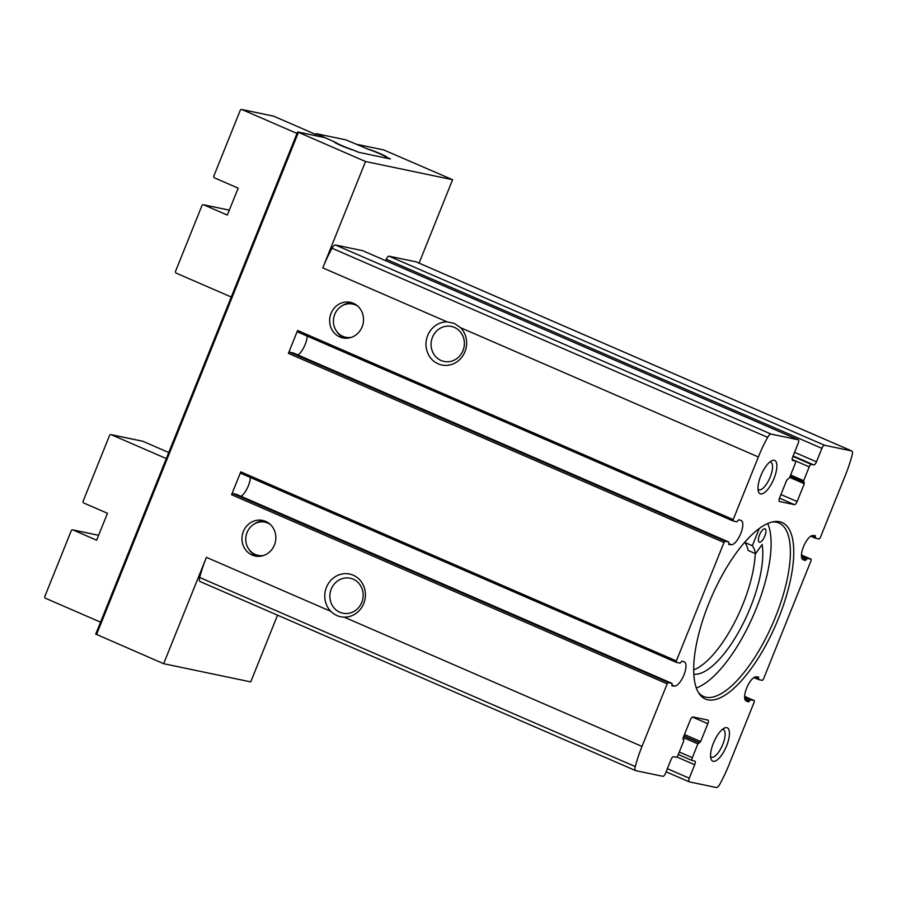<?xml version="1.0" encoding="UTF-8"?>
<svg xmlns="http://www.w3.org/2000/svg" width="897" height="897" viewBox="0 0 897 897"><rect width="100%" height="100%" fill="white"/><g stroke="black" fill="none" stroke-linecap="round" stroke-linejoin="round"><path stroke-width="1.35" d="M265.669 521.392A18.187 16.886 -78.2 0 0 262.619 520.428A18.187 16.886 -78.2 0 0 242.369 534.769A18.187 16.886 -78.2 0 0 255.185 556.017A18.187 16.886 -78.2 0 0 275.009 543.347A18.187 16.886 -78.2 0 0 265.669 521.392M264.738 521.022A18.187 16.886 -78.2 0 0 254.86 523.613L253.761 524.308A16.953 15.742 -78.2 0 0 248.626 548.908A16.953 15.742 -78.2 0 0 263.729 555.445M248.626 548.908L249.344 549.984A18.187 16.886 -78.2 0 0 257.361 556.319M353.351 303.287A18.187 16.886 -78.2 0 0 350.301 302.323A18.187 16.886 -78.2 0 0 330.051 316.663A18.187 16.886 -78.2 0 0 342.856 337.911A18.187 16.886 -78.2 0 0 362.691 325.241A18.187 16.886 -78.2 0 0 353.351 303.287M352.42 302.917A18.187 16.886 -78.2 0 0 342.542 305.507L341.443 306.202A16.953 15.742 -78.2 0 0 336.297 330.802A16.953 15.742 -78.2 0 0 351.411 337.339M336.297 330.802L337.025 331.879A18.187 16.886 -78.2 0 0 345.042 338.214M690.286 720.033A3.633 1.323 -66.5 0 1 692.955 716.95L707.868 720.067A3.633 1.323 -66.5 0 1 707.957 720.089A3.633 1.323 -66.5 0 1 707.834 723.711L700.658 741.539L697.866 743.882L692.316 757.673A2.904 1.054 -66.5 0 0 692.215 760.566A2.904 1.054 -66.5 0 0 692.293 760.589L694.727 761.105A3.633 1.323 -66.5 0 1 694.827 761.127A3.633 1.323 -66.5 0 1 694.693 764.749L689.288 778.204A3.633 1.323 -66.5 0 0 689.154 781.814A3.633 1.323 -66.5 0 0 689.255 781.848L716.322 787.51A5.819 2.119 -66.5 0 0 719.798 784.247A67.634 24.623 -66.5 0 0 729.059 764.625L754.231 702.026L754.287 700.579L750.554 699.795L748.547 701.88L746.315 701.084A13.096 4.765 -66.5 0 1 746.203 701.039A13.096 4.765 -66.5 0 1 746.73 687.898A13.096 4.765 -66.5 0 1 756.036 676.876L758.593 677.078L758.627 679.59L762.36 680.375L763.437 679.141L811.056 560.659L811.112 559.212L807.356 558.427L805.349 560.513L803.14 559.717A13.096 4.765 -66.5 0 1 803.028 559.672A13.096 4.765 -66.5 0 1 803.555 546.531A13.096 4.765 -66.5 0 1 812.873 535.52L815.395 535.711L815.429 538.222L819.196 539.007L820.262 537.774L845.423 475.163A67.634 24.623 -66.5 0 0 852.15 455.014A5.819 2.119 -66.5 0 0 851.78 450.967A5.819 2.119 -66.5 0 0 851.623 450.922L824.556 445.271A3.633 1.323 -66.5 0 0 821.887 448.354L816.472 461.82A3.633 1.323 -66.5 0 1 813.803 464.904L811.359 464.399A2.904 1.054 -66.5 0 0 809.217 466.866L803.678 480.669L804.306 483.718L797.13 501.558A3.633 1.323 -66.5 0 1 794.462 504.652L779.56 501.535A3.633 1.323 -66.5 0 1 779.459 501.501A3.633 1.323 -66.5 0 1 779.594 497.891L786.759 480.052L789.562 477.72L795.101 463.917A2.904 1.054 -66.5 0 0 795.213 461.036A2.904 1.054 -66.5 0 0 795.134 461.002L792.69 460.497A3.633 1.323 -66.5 0 1 792.6 460.464A3.633 1.323 -66.5 0 1 792.724 456.853L798.139 443.387A3.633 1.323 -66.5 0 0 798.263 439.777A3.633 1.323 -66.5 0 0 798.173 439.754L771.106 434.092A5.819 2.119 -66.5 0 0 767.619 437.344A67.634 24.623 -66.5 0 0 758.357 456.965L733.197 519.576L733.141 521.022L736.874 521.796L738.87 519.711L741.113 520.518A13.096 4.765 -66.5 0 1 741.214 520.563A13.096 4.765 -66.5 0 1 740.698 533.704A13.096 4.765 -66.5 0 1 731.38 544.714L728.835 544.513L728.756 542.001L725.056 541.227L723.991 542.461L676.36 660.932L676.316 662.378L680.049 663.163L682.045 661.078L684.288 661.885A13.096 4.765 -66.5 0 1 684.389 661.919A13.096 4.765 -66.5 0 1 683.873 675.071A13.096 4.765 -66.5 0 1 674.555 686.082L671.999 685.88L671.931 683.357L668.231 682.583L667.166 683.828L641.994 746.427A67.634 24.623 -66.5 0 0 635.278 766.576A5.819 2.119 -66.5 0 0 635.648 770.624A5.819 2.119 -66.5 0 0 635.794 770.669L662.872 776.331A3.633 1.323 -66.5 0 0 665.54 773.248L670.956 759.781A3.633 1.323 -66.5 0 1 673.625 756.687L676.069 757.203A2.904 1.054 -66.5 0 0 678.199 754.725L683.749 740.922L683.122 737.872L690.286 720.033M778.618 618.1A96.226 35.028 113.5 0 0 773.797 521.662A96.226 35.028 113.5 0 0 711.579 596.853A96.226 35.028 113.5 0 0 699.133 693.65A96.226 35.028 113.5 0 0 778.618 618.1M726.592 745.867A18.187 6.615 113.5 0 0 724.294 728.106A18.187 6.615 113.5 0 0 713.934 741.853A18.187 6.615 113.5 0 0 710.962 758.817A18.187 6.615 113.5 0 0 726.592 745.867M774.021 478.482A18.187 6.615 113.5 0 0 771.712 460.722A18.187 6.615 113.5 0 0 761.351 474.468A18.187 6.615 113.5 0 0 758.391 491.433A18.187 6.615 113.5 0 0 774.021 478.482M277.543 615.174L250.723 681.899L163.658 663.702L95.833 634.134M367.635 148.969A10.91 0.762 21.9 0 1 379.162 153.196A10.91 0.762 21.9 0 1 386.551 156.953A10.91 0.762 21.9 0 1 386.147 156.997L390.408 158.96L358.744 152.333L353.553 150.191A10.91 0.762 21.9 0 1 342.026 145.964A10.91 0.762 21.9 0 1 334.637 142.197A10.91 0.762 21.9 0 1 335.041 142.152L324.882 137.633L297.602 131.949L365.528 161.516L452.593 179.714L383.714 149.934L356.535 144.26L367.613 149.014M452.593 179.714L419.067 263.124M385.721 260.691L386.293 259.267A3.633 1.323 -66.5 0 1 388.973 256.172L416.04 261.834A5.819 2.119 -66.5 0 1 416.186 261.879A5.819 2.119 -66.5 0 1 416.331 261.958M200.21 581.581A5.819 2.119 -66.5 0 1 200.053 581.536A5.819 2.119 -66.5 0 1 199.683 577.489A67.634 24.623 -66.5 0 1 206.411 557.34L330.825 611.35C334.57 615.062 339.032 617.001 344.213 617.158L641.994 746.427M460.576 327.697L454.42 323.458L447.188 321.888A21.82 20.261 -78.2 0 0 426.535 349.337A21.82 20.261 -78.2 0 0 456.304 362.265A21.82 20.261 -78.2 0 0 460.576 327.697L758.357 456.965M365.528 161.516L322.774 267.878A67.634 24.623 -66.5 0 1 332.036 248.256A5.819 2.119 -66.5 0 1 335.512 245.004L362.59 250.655A3.633 1.323 -66.5 0 1 362.68 250.689A3.633 1.323 -66.5 0 1 362.769 250.734M236.416 494.303L232.648 493.496L231.572 494.729L240.777 471.844L676.36 660.932M293.241 352.936L289.473 352.129L288.408 353.373L297.602 330.477L733.197 519.576M206.411 557.34L163.658 663.702M330.825 611.35A21.82 20.261 101.8 0 1 328.246 583.768A21.82 20.261 101.8 0 1 353.216 575.212A21.82 20.261 101.8 0 1 364.911 599.678A21.82 20.261 101.8 0 1 344.213 617.158M454.387 327.394A17.884 16.606 -78.2 0 0 451.393 326.441A17.884 16.606 -78.2 0 0 431.479 340.546A17.884 16.606 -78.2 0 0 444.071 361.446A17.884 16.606 -78.2 0 0 463.57 348.978A17.884 16.606 -78.2 0 0 454.387 327.394M353.183 579.159A17.884 16.606 -78.2 0 0 350.189 578.206A17.884 16.606 -78.2 0 0 330.275 592.312A17.884 16.606 -78.2 0 0 342.867 613.212A17.884 16.606 -78.2 0 0 362.366 600.743A17.884 16.606 -78.2 0 0 353.183 579.159M758.01 489.19A15.036 5.472 113.5 0 0 758.75 489.728A15.036 5.472 113.5 0 0 770.187 477.081A15.036 5.472 113.5 0 0 770.725 462.146A15.036 5.472 113.5 0 0 769.817 461.977M710.581 756.575A15.036 5.472 113.5 0 0 711.321 757.113A15.036 5.472 113.5 0 0 722.758 744.465A15.036 5.472 113.5 0 0 723.296 729.53A15.036 5.472 113.5 0 0 722.388 729.362M744.88 542.494L752.336 545.724A71.637 26.08 -66.5 0 1 755.622 553.684L748.165 550.455A71.637 26.08 -66.5 0 0 744.88 542.494L745.205 541.676M755.252 553.527A78.544 28.592 -66.5 0 1 693.706 669.868M698.303 692.316A94.544 34.411 113.5 0 0 703.573 696.453A94.544 34.411 113.5 0 0 775.524 616.889A94.544 34.411 113.5 0 0 778.876 522.996A94.544 34.411 113.5 0 0 772.261 521.964M696.33 687.932A94.544 34.411 113.5 0 0 756.261 608.525A94.544 34.411 113.5 0 0 767.709 523.512M764.872 528.782A7.277 2.646 -66.5 0 1 765.063 528.838A7.277 2.646 -66.5 0 1 764.805 536.07A7.277 2.646 -66.5 0 1 759.266 542.18A7.277 2.646 -66.5 0 1 759.624 534.713A7.277 2.646 -66.5 0 1 764.872 528.782M752.336 545.724L759.266 528.49M693.841 674.23A78.544 28.592 -66.5 0 0 741.337 627.048A78.544 28.592 -66.5 0 0 762.136 544.457L755.622 553.684M733.107 521L297.557 331.924L297.602 330.477M307.211 336.117A13.096 4.765 -66.5 0 1 297.894 354.954M676.282 662.367L240.721 473.291L240.777 471.844M250.375 477.484A13.096 4.765 -66.5 0 1 241.069 496.321M357.903 306.281A16.953 15.742 -78.2 0 0 355.526 304.98A16.953 15.742 -78.2 0 0 341.443 306.202M270.221 524.386A16.953 15.742 -78.2 0 0 267.855 523.086A16.953 15.742 -78.2 0 0 253.761 524.308M273.181 116.083A1.458 1.346 101.8 0 1 273.675 116.184L315.766 134.46M352.095 149.597L359.271 152.445L389.881 158.847L385.026 156.482A10.91 0.762 21.9 0 0 369.093 149.564L345.85 139.854L316.305 133.675L336.162 142.679A10.91 0.762 21.9 0 0 352.095 149.597L352.039 149.743M231.235 297.019L176.261 273.148A1.458 1.346 101.8 0 1 175.554 271.264L201.937 205.626A1.458 1.346 101.8 0 1 203.72 204.819L227.333 215.078L238.165 188.146L214.551 177.898A1.458 1.346 101.8 0 1 213.845 176.014L240.228 110.376A1.458 1.346 101.8 0 1 242.011 109.569L296.997 133.44M166.293 458.58L111.306 434.709A1.458 1.346 -78.2 0 0 109.524 435.516L83.141 501.154A1.458 1.346 -78.2 0 0 83.847 503.038L107.461 513.286L96.629 540.218L73.016 529.959A1.458 1.346 -78.2 0 0 71.233 530.766L44.85 596.404A1.458 1.346 -78.2 0 0 45.556 598.288L100.531 622.159M168.737 452.514L142.971 441.324A1.458 1.346 -78.2 0 0 142.477 441.223M692.473 717.039L707.834 723.711M780.939 494.527L797.13 501.558M779.493 498.149L794.462 504.652M388.973 256.172L824.556 445.271M416.04 261.834L851.623 450.922M199.683 577.489L635.278 766.576M332.036 248.256L767.619 437.344M322.774 267.878L447.188 321.888M689.154 781.814L666.112 771.812L689.064 781.769M231.572 494.729L667.166 683.828M288.408 353.373L723.991 542.461M298.421 132.386L96.54 634.571M335.512 245.004L771.106 434.092M362.59 250.655L798.173 439.754M682.909 739.106L683.761 739.476M684.467 734.52L700.658 741.539M683.884 735.966L699.593 742.783M683.839 736.089L698.931 742.638M683.256 737.536L697.866 743.882M679.287 752.022L692.316 757.673M678.289 754.512L692.148 760.533M676.742 756.945L694.693 764.749M667.368 768.695L689.288 778.204M803.622 482.115L790.145 476.262L803.589 482.093M386.293 259.267L821.887 448.354M794.551 452.301L816.472 461.82M793.105 455.923L813.803 464.904M792.914 456.394L811.359 464.399M792.163 459.466L809.217 466.866M790.649 475.018L803.678 480.669M789.696 477.383L804.306 483.718M801.447 555.86L807.356 558.427M801.593 557.407L806.369 559.47M811.112 559.212L801.458 555.03L811.067 559.201M815.429 538.222L810.765 536.193L815.395 538.2M812.189 535.565L815.418 536.967M802.423 559.235L805.349 560.513M744.611 697.216L750.554 699.795M744.768 698.763L749.567 700.849M744.633 696.397L754.242 700.568L744.633 696.386M758.627 679.59L753.94 677.549L758.593 679.567M755.375 676.932L758.615 678.334M745.586 700.602L748.547 701.88M728.723 543.56L731.38 544.714M293.162 352.902L728.756 542.001M289.473 352.129L725.056 541.227M671.898 684.927L674.555 686.082M236.337 494.269L671.931 683.357M232.648 493.496L668.231 682.583M317.729 134.539L317.134 136.019M273.675 116.184L242.011 109.569M229.307 210.167L203.72 204.819M111.306 434.709L142.971 441.324M73.016 529.959L98.603 535.307L72.78 529.88M200.053 581.536L635.648 770.624M416.186 261.879L851.78 450.967M682.909 739.094L683.806 739.487M678.289 754.523L692.215 760.566M362.68 250.689L798.263 439.777M297.602 131.949L95.721 634.134M293.207 352.913L728.79 542.012M297.557 331.924L733.141 521.022M236.371 494.281L671.965 683.368M240.721 473.291L676.316 662.378M273.428 116.117L241.775 109.49M316.092 133.664L315.296 135.638M229.318 210.145L203.484 204.751M111.071 434.63L142.724 441.246"/></g></svg>
